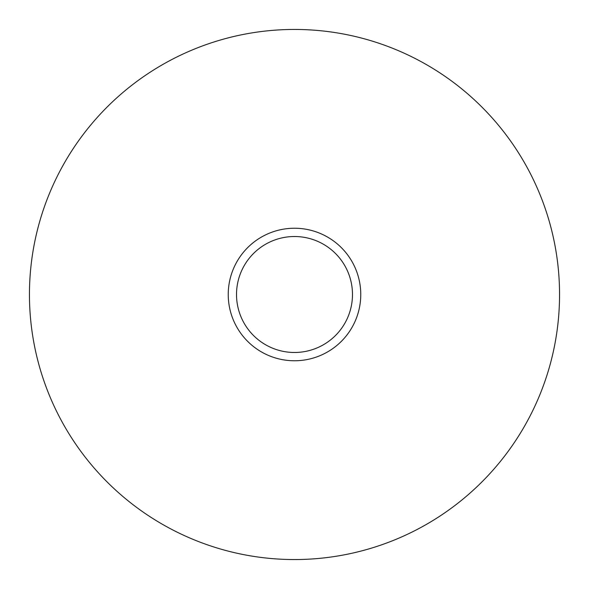 <?xml version="1.0" encoding="UTF-8"?>
<svg xmlns="http://www.w3.org/2000/svg" width="589" height="589" viewBox="0 0 589 589"><rect width="100%" height="100%" fill="white"/><g stroke="black" fill="none" stroke-linecap="round" stroke-linejoin="round"><path stroke-width="0.88" d="M352.48 294.5A57.98 57.98 0 0 0 294.5 236.52A57.98 57.98 0 0 0 236.52 294.5A57.98 57.98 0 0 0 294.5 352.48A57.98 57.98 0 0 0 352.48 294.5M228.237 294.5A66.263 66.263 0 0 1 294.5 228.237A66.263 66.263 0 0 1 360.762 294.5A66.263 66.263 0 0 1 294.5 360.762A66.263 66.263 0 0 1 228.237 294.5M559.55 294.5A265.05 265.05 0 0 0 294.5 29.45A265.05 265.05 0 0 0 29.45 294.5A265.05 265.05 0 0 0 294.5 559.55A265.05 265.05 0 0 0 559.55 294.5"/></g></svg>
